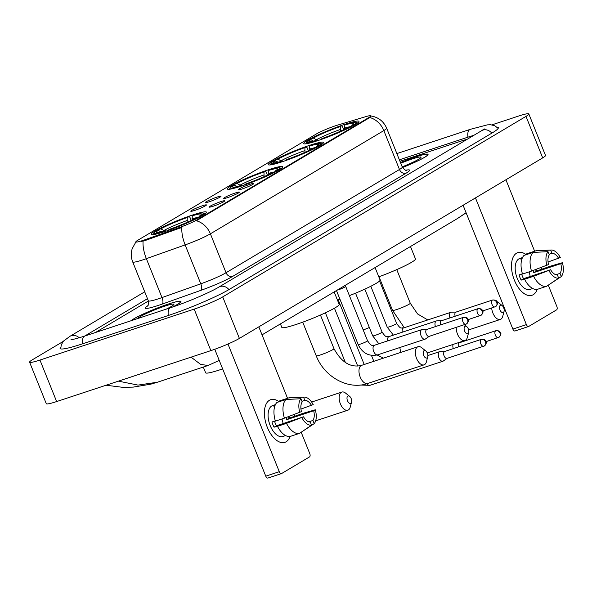 <?xml version="1.0" encoding="UTF-8"?>
<svg xmlns="http://www.w3.org/2000/svg" width="592" height="592" viewBox="0 0 592 592"><rect width="100%" height="100%" fill="white"/><g stroke="black" fill="none" stroke-linecap="round" stroke-linejoin="round"><path stroke-width="0.89" d="M241.099 186.169A29.785 2.96 -21.9 0 0 269.279 174.951A29.785 2.96 -21.9 0 0 282.65 166.781A29.785 2.96 -21.9 0 0 268.938 169.601A29.785 2.96 -21.9 0 0 240.759 180.826A29.785 2.96 -21.9 0 0 227.387 188.996A29.785 2.96 -21.9 0 0 241.099 186.169M282.014 161.823A29.785 2.96 -21.9 0 0 310.186 150.597A29.785 2.96 -21.9 0 0 323.565 142.428A29.785 2.96 -21.9 0 0 309.845 145.255A29.785 2.96 -21.9 0 0 281.674 156.473A29.785 2.96 -21.9 0 0 268.294 164.643A29.785 2.96 -21.9 0 0 282.014 161.823M317.408 140.755A29.785 2.96 -21.9 0 0 345.587 129.53A29.785 2.96 -21.9 0 0 358.959 121.36A29.785 2.96 -21.9 0 0 345.247 124.187A29.785 2.96 -21.9 0 0 317.068 135.405A29.785 2.96 -21.9 0 0 303.696 143.575A29.785 2.96 -21.9 0 0 317.408 140.755M164.894 231.531A29.785 2.96 -21.9 0 0 193.073 220.305A29.785 2.96 -21.9 0 0 206.445 212.136A29.785 2.96 -21.9 0 0 192.733 214.963A29.785 2.96 -21.9 0 0 164.554 226.181A29.785 2.96 -21.9 0 0 151.182 234.351A29.785 2.96 -21.9 0 0 164.894 231.531M220.89 201.606A8.429 0.836 158.1 0 1 224.782 200.858A8.429 0.836 158.1 0 1 213.016 206.29A8.429 0.836 158.1 0 1 209.168 207.133A8.429 0.836 158.1 0 1 212.72 204.869A8.429 0.836 158.1 0 1 220.89 201.606M235.438 192.948A8.429 0.836 158.1 0 1 239.323 192.2A8.429 0.836 158.1 0 1 227.565 197.632A8.429 0.836 158.1 0 1 223.709 198.475A8.429 0.836 158.1 0 1 227.269 196.211A8.429 0.836 158.1 0 1 235.438 192.948M249.987 184.29A8.429 0.836 158.1 0 1 253.872 183.542A8.429 0.836 158.1 0 1 242.106 188.974A8.429 0.836 158.1 0 1 238.258 189.817A8.429 0.836 158.1 0 1 241.817 187.553A8.429 0.836 158.1 0 1 249.987 184.29M202.553 205.735A8.429 0.836 158.1 0 1 206.438 204.987A8.429 0.836 158.1 0 1 194.672 210.426A8.429 0.836 158.1 0 1 190.824 211.263A8.429 0.836 158.1 0 1 194.376 209.006A8.429 0.836 158.1 0 1 202.553 205.735M217.101 197.077A8.429 0.836 158.1 0 1 220.986 196.329A8.429 0.836 158.1 0 1 209.22 201.768A8.429 0.836 158.1 0 1 205.372 202.605A8.429 0.836 158.1 0 1 208.924 200.348A8.429 0.836 158.1 0 1 217.101 197.077M145.084 239.701A15.17 1.51 158.1 0 1 142.864 240.463A15.17 1.51 158.1 0 1 135.879 241.899A15.17 1.51 158.1 0 1 137.781 240.263L316.343 133.984A15.17 1.51 158.1 0 1 337.61 125.104L365.937 116.609A15.17 1.51 158.1 0 1 370.918 115.803A15.17 1.51 158.1 0 1 369.016 117.438L196.936 219.861A15.17 1.51 158.1 0 1 179.894 227.343L145.084 239.701L145.388 240.448L141.31 241.432M172.76 306.959A27.254 2.708 -21.9 0 0 180.952 301.439A27.254 2.708 -21.9 0 0 168.402 304.029A27.254 2.708 -21.9 0 0 130.98 320.775M402.508 167.551A27.254 2.708 -21.9 0 0 428.046 154.371A27.254 2.708 -21.9 0 0 415.495 156.954A27.254 2.708 -21.9 0 0 400.466 162.541M370.807 115.958C378.273 117.142 383.549 121.212 386.643 128.161A22.481 2.235 158.1 0 1 383.831 130.588A19.669 16.509 59.2 0 0 369.83 117.527L196.389 220.757A19.669 16.509 -120.8 0 1 210.389 233.818A22.481 2.235 158.1 0 1 185.141 244.903A19.669 7.489 -109.5 0 1 181.914 227.387L145.388 240.448M148.414 300.995L95.475 332.504L148.414 300.995M466.97 139.416A16.857 1.672 -21.9 0 0 461.353 141.007L399.963 161.283L461.353 141.007A16.857 1.672 -21.9 0 1 466.97 139.416M172.516 307.048A26.973 2.679 -21.9 0 0 180.693 301.55A26.973 2.679 -21.9 0 0 168.269 304.103A26.973 2.679 -21.9 0 0 131.217 320.694M166.189 309.142A19.669 1.954 -21.9 0 0 173.893 304.488A19.669 1.954 -21.9 0 0 164.85 306.138A19.669 1.954 -21.9 0 0 137.485 318.622M286.143 441.765A22.481 12.018 -108.3 0 1 267.295 427.269A22.481 12.018 -108.3 0 1 269.456 400.259A22.481 12.018 -108.3 0 1 279.113 401.753A22.481 12.018 -108.3 0 0 270.744 399.667A22.481 12.018 -108.3 0 0 269.456 400.259A22.481 12.018 -108.3 0 0 266.822 426.033A22.481 12.018 -108.3 0 0 284.848 442.357A22.481 12.018 -108.3 0 0 286.143 441.765A22.481 12.018 -108.3 0 0 290.087 436.43A22.481 12.018 -108.3 0 1 286.143 441.765M288.963 416.509A22.481 12.018 -108.3 0 1 289.481 418.107A22.481 12.018 -108.3 0 0 288.963 416.509M227.972 344.019L279.291 471.691A2.812 1.502 71.7 0 0 281.489 473.578A2.812 1.502 71.7 0 0 281.651 473.504L309.483 456.935A2.812 1.502 71.7 0 0 309.757 453.561L301.18 432.234M258.815 326.851L287.534 398.283M294.113 414.644L294.698 416.102M268.124 477.973A2.812 1.502 -108.3 0 1 267.961 478.047A2.812 1.502 -108.3 0 1 265.764 476.16L214.755 349.273M275.324 420.882L271.957 421.992A16.295 8.71 -108.3 0 0 274.044 427.18L277.493 426.321A18.544 9.916 -108.3 0 0 290.502 436.334L299.522 433.359L311.57 425.204L310.282 422.015A11.241 6.009 -108.3 0 1 303.518 416.805L276.464 425.744A11.241 6.009 71.7 0 1 274.533 421.141M284.419 418.159L301.432 411.618A11.241 6.009 -108.3 0 1 302.209 401.916L300.921 398.727L285.914 399.511L276.893 402.486A18.544 9.916 -108.3 0 0 275.406 421.134L284.419 418.159A18.544 9.916 -108.3 0 1 285.914 399.511M285.633 435.586A16.295 8.71 -108.3 0 1 285.618 435.594L282.909 436.489A16.295 8.71 -108.3 0 1 269.841 424.656A16.295 8.71 -108.3 0 1 271.75 405.971A16.295 8.71 -108.3 0 1 272.683 405.542L275.391 404.647A16.295 8.71 -108.3 0 1 275.406 404.639A16.295 8.71 -108.3 0 0 274.451 405.076A16.295 8.71 -108.3 0 0 273.23 406.082L275.036 405.483M288.526 416.664A16.295 8.71 -108.3 0 1 289.044 418.248L303.637 413.149L315.299 409.79A14.608 7.814 -108.3 0 1 314.197 423.643L312.909 420.446L308.78 421.815M301.957 401.302L304.836 400.355L303.548 397.165L288.541 397.95L279.52 400.925L279.772 401.539M288.541 397.95A18.544 9.916 -108.3 0 1 289.666 397.78L304.118 397.099A14.608 7.814 -108.3 0 1 313.212 404.602L300.965 409.079M301.535 431.997L314.197 423.643M299.818 412.58A14.608 7.814 -108.3 0 1 300.921 398.727M303.548 397.165A14.608 7.814 -108.3 0 1 304.118 397.099M304.836 400.355A11.241 6.009 -108.3 0 1 311.599 405.564M285.98 417.589A11.241 6.009 71.7 0 1 286.632 419.691L313.686 410.752L315.299 409.79M313.686 410.752A11.241 6.009 -108.3 0 1 312.909 420.446M285.618 435.594A16.295 8.71 -108.3 0 1 285.144 435.719L285.603 435.571M299.522 433.359A18.544 9.916 -108.3 0 1 286.506 423.347L303.518 416.805M277.493 426.321L286.506 423.347M311.57 425.204A14.608 7.814 -108.3 0 1 301.905 417.767M281.94 418.973A11.241 6.009 -108.3 0 1 283.043 423.569M274.044 427.18L276.464 425.744M286.632 419.691L289.044 418.248M402.493 167.529A26.973 2.679 -21.9 0 0 427.787 154.475A26.973 2.679 -21.9 0 0 415.362 157.035A26.973 2.679 -21.9 0 0 400.481 162.571M402.205 166.863A19.669 1.954 -21.9 0 0 420.993 157.413A19.669 1.954 -21.9 0 0 411.951 159.063A19.669 1.954 -21.9 0 0 400.747 163.244M350.797 403.285A3.937 2.102 71.7 0 0 351.559 402.131A3.937 2.102 71.7 0 0 349.643 396.344A3.937 2.102 71.7 0 0 347.874 396.018A3.937 2.102 71.7 0 0 347.497 400.747A3.937 2.102 71.7 0 0 350.797 403.285M351.559 402.131L350.22 407.155A9.553 5.106 -108.3 0 1 348.377 409.96A9.553 5.106 -108.3 0 1 347.822 410.212A9.553 5.106 -108.3 0 1 340.163 403.278A9.553 5.106 -108.3 0 1 341.281 392.318A9.553 5.106 -108.3 0 1 341.828 392.074A9.553 5.106 -108.3 0 1 345.573 393.103L349.643 396.344M203.315 367.062L205.616 372.782A30.91 3.071 -21.9 0 0 219.847 369.845A30.91 3.071 -21.9 0 0 222.651 368.897M158.293 230.85L158.782 229.511A26.751 2.657 -21.9 0 1 188.989 216.591L189.936 217.316L191.209 220.476M205.054 213.823A27.876 2.768 -21.9 0 0 204.862 213.682L203.411 213.068A26.751 2.657 -21.9 0 0 193.503 215.103L192.282 215.821L192.104 220.046M202.057 215.732L201.472 215.414A26.751 2.657 -21.9 0 0 203.411 213.068M199.312 217.234L198.845 216.975A26.751 2.657 -21.9 0 1 168.639 229.896L168.609 230.258M188.989 216.591L187.775 217.316A24.161 2.398 -21.9 0 0 160.869 228.823L158.782 229.511M201.472 215.414L199.386 216.102A24.161 2.398 -21.9 0 0 201.213 214.496A24.161 2.398 -21.9 0 0 192.282 215.821M168.639 229.896L169.852 229.178A24.161 2.398 -21.9 0 0 196.759 217.664L198.845 216.975M160.869 228.823L164.472 230.932M187.871 222.444L187.775 217.316M199.03 217.079L199.386 216.102M161.246 232.057L158.242 230.384L156.155 231.08A26.751 2.657 -21.9 0 0 154.024 232.922L153.395 234.373A27.876 2.768 -21.9 0 0 153.35 234.61M164.095 231.79L164.132 231.391A26.751 2.657 -21.9 0 1 154.024 232.922M158.242 230.384A24.161 2.398 -21.9 0 0 156.599 232.434A24.161 2.398 -21.9 0 0 165.346 230.665L164.132 231.391M165.346 230.665L165.997 231.161M427.002 357.931A3.937 2.102 71.7 0 0 427.757 356.769A3.937 2.102 71.7 0 0 425.848 350.989A3.937 2.102 71.7 0 0 424.079 350.664A3.937 2.102 71.7 0 0 423.702 355.392A3.937 2.102 71.7 0 0 427.002 357.931M427.757 356.769L426.418 361.793A9.553 5.106 -108.3 0 1 424.575 364.605A9.553 5.106 -108.3 0 1 424.027 364.857A9.553 5.106 -108.3 0 1 416.368 357.916A9.553 5.106 -108.3 0 1 417.486 346.964A9.553 5.106 -108.3 0 1 418.033 346.712A9.553 5.106 -108.3 0 1 421.778 347.748L425.848 350.989M280.416 323.92L281.822 327.42A30.91 3.071 -21.9 0 0 296.052 324.49A30.91 3.071 -21.9 0 0 325.297 312.85A30.91 3.071 -21.9 0 0 339.172 304.369L334.169 291.923M234.499 185.496L234.987 184.156A26.751 2.657 -21.9 0 1 265.194 171.236L266.141 171.954L267.406 175.121M281.259 168.461A27.876 2.768 -21.9 0 0 281.067 168.328L279.616 167.714A26.751 2.657 -21.9 0 0 269.7 169.741L268.487 170.466L268.309 174.684M278.255 170.378L277.678 170.052A26.751 2.657 -21.9 0 0 279.616 167.714M275.517 171.88L275.051 171.621A26.751 2.657 -21.9 0 1 244.844 184.541L244.814 184.904M265.194 171.236L263.98 171.954A24.161 2.398 -21.9 0 0 237.074 183.468L234.987 184.156M277.678 170.052L275.591 170.748A24.161 2.398 -21.9 0 0 277.419 169.142A24.161 2.398 -21.9 0 0 268.487 170.466M244.844 184.541L246.057 183.816A24.161 2.398 -21.9 0 0 272.964 172.309L275.051 171.621M237.074 183.468L240.678 185.577M264.076 177.089L263.98 171.954M275.228 171.717L275.591 170.748M237.451 186.702L234.447 185.03L232.36 185.718A26.751 2.657 -21.9 0 0 230.221 187.568L229.6 189.011A27.876 2.768 -21.9 0 0 229.555 189.248M240.3 186.436L240.33 186.029A26.751 2.657 -21.9 0 1 230.221 187.568M234.447 185.03A24.161 2.398 -21.9 0 0 232.797 187.079A24.161 2.398 -21.9 0 0 241.551 185.311L240.33 186.029M241.551 185.311L242.202 185.807M467.917 333.577A3.937 2.102 71.7 0 0 468.672 332.423A3.937 2.102 71.7 0 0 466.762 326.636A3.937 2.102 71.7 0 0 464.994 326.31A3.937 2.102 71.7 0 0 464.616 331.039A3.937 2.102 71.7 0 0 467.917 333.577M468.672 332.423L467.332 337.447A9.553 5.106 -108.3 0 1 465.49 340.252A9.553 5.106 -108.3 0 1 464.942 340.504A9.553 5.106 -108.3 0 1 458.985 336.981A9.553 5.106 -108.3 0 1 456.262 327.406M275.406 161.142L275.894 159.803A26.751 2.657 -21.9 0 1 306.108 146.883L307.048 147.608L308.321 150.768M322.174 144.115A27.876 2.768 -21.9 0 0 321.974 143.974L320.524 143.36A26.751 2.657 -21.9 0 0 310.615 145.395L309.401 146.12L309.224 150.338M319.169 146.032L318.585 145.706A26.751 2.657 -21.9 0 0 320.524 143.36M316.431 147.526L315.965 147.267A26.751 2.657 -21.9 0 1 285.751 160.188L285.721 160.55M306.108 146.883L304.887 147.608A24.161 2.398 -21.9 0 0 277.981 159.115L275.894 159.803M318.585 145.706L316.498 146.394A24.161 2.398 -21.9 0 0 318.326 144.788A24.161 2.398 -21.9 0 0 309.401 146.12M285.751 160.188L286.972 159.47A24.161 2.398 -21.9 0 0 313.878 147.956L315.965 147.267M277.981 159.115L281.585 161.224M304.984 152.736L304.887 147.608M316.143 147.371L316.498 146.394M337.418 299.989A30.91 3.071 -21.9 0 0 339.912 299.145M349.406 295.637A30.91 3.071 -21.9 0 0 380.086 280.016L375.084 267.577M278.366 162.349L275.361 160.676L273.275 161.372A26.751 2.657 -21.9 0 0 271.136 163.214L270.514 164.665A27.876 2.768 -21.9 0 0 270.47 164.902M281.215 162.082L281.244 161.683A26.751 2.657 -21.9 0 1 271.136 163.214M275.361 160.676A24.161 2.398 -21.9 0 0 273.711 162.726A24.161 2.398 -21.9 0 0 282.458 160.957L281.244 161.683M282.458 160.957L283.109 161.453M503.311 312.509A3.937 2.102 71.7 0 0 504.066 311.355A3.937 2.102 71.7 0 0 502.157 305.568A3.937 2.102 71.7 0 0 500.388 305.243A3.937 2.102 71.7 0 0 500.011 309.971A3.937 2.102 71.7 0 0 503.311 312.509M496.858 301.55A9.553 5.106 -108.3 0 1 498.087 302.327L502.157 305.568M504.066 311.355L502.726 316.38A9.553 5.106 -108.3 0 1 500.884 319.184A9.553 5.106 -108.3 0 1 500.336 319.436A9.553 5.106 -108.3 0 1 491.678 307.995M310.807 140.075L311.296 138.735A26.751 2.657 -21.9 0 1 341.503 125.815L342.45 126.54L343.715 129.7M357.568 123.047A27.876 2.768 -21.9 0 0 357.376 122.907L355.925 122.292A26.751 2.657 -21.9 0 0 346.009 124.327L344.796 125.045L344.618 129.271M354.564 124.956L353.986 124.638A26.751 2.657 -21.9 0 0 355.925 122.292M351.826 126.459L351.359 126.2A26.751 2.657 -21.9 0 1 321.153 139.12L321.123 139.483M341.503 125.815L340.289 126.54A24.161 2.398 -21.9 0 0 313.383 138.047L311.296 138.735M353.986 124.638L351.9 125.326A24.161 2.398 -21.9 0 0 353.727 123.721A24.161 2.398 -21.9 0 0 344.796 125.045M321.153 139.12L322.366 138.402A24.161 2.398 -21.9 0 0 349.273 126.888L351.359 126.2M313.383 138.047L316.986 140.156M340.385 131.668L340.289 126.54M351.544 126.303L351.9 125.326M378.806 276.827A30.91 3.071 -21.9 0 0 415.48 258.948L410.478 246.509M313.76 141.281L310.756 139.608L308.669 140.304A26.751 2.657 -21.9 0 0 306.53 142.147L305.909 143.597A27.876 2.768 -21.9 0 0 305.864 143.834M316.609 141.014L316.639 140.615A26.751 2.657 -21.9 0 1 306.53 142.147M310.756 139.608A24.161 2.398 -21.9 0 0 309.105 141.658A24.161 2.398 -21.9 0 0 317.86 139.89L316.639 140.615M317.86 139.89L318.511 140.385M444.821 351.419L440.145 351.552A5.054 2.701 71.7 0 0 439.723 351.626A5.054 2.701 71.7 0 0 439.427 351.759A5.054 2.701 71.7 0 0 438.946 357.834A5.054 2.701 71.7 0 0 442.897 361.231A5.054 2.701 71.7 0 0 443.186 361.098A5.054 2.701 71.7 0 0 443.282 361.031L447.108 358.36M444.895 351.419A3.656 1.954 71.7 0 0 444.673 351.47A3.656 1.954 71.7 0 0 444.459 351.567A3.656 1.954 71.7 0 0 444.111 355.955A3.656 1.954 71.7 0 0 446.96 358.404A3.656 1.954 71.7 0 0 447.175 358.308M459.444 342.761A3.656 1.954 71.7 0 0 459.222 342.812A3.656 1.954 71.7 0 0 459.007 342.909A3.656 1.954 71.7 0 0 458.511 346.897M453.043 344.433A5.054 2.701 71.7 0 0 453.287 348.621M345.691 286.395A5.054 0.503 158.1 0 1 345.691 286.424A5.054 0.503 158.1 0 1 338.631 289.695A5.054 0.503 158.1 0 1 337.225 290.11M426.95 329.396L422.281 329.522A5.054 2.701 71.7 0 0 421.852 329.596A5.054 2.701 71.7 0 0 421.563 329.729A5.054 2.701 71.7 0 0 421.075 335.805A5.054 2.701 71.7 0 0 425.026 339.201A5.054 2.701 71.7 0 0 425.315 339.068A5.054 2.701 71.7 0 0 425.411 339.009L429.244 336.33M427.024 329.396A3.656 1.954 71.7 0 0 426.802 329.441A3.656 1.954 71.7 0 0 426.595 329.537A3.656 1.954 71.7 0 0 426.24 333.925A3.656 1.954 71.7 0 0 429.096 336.382A3.656 1.954 71.7 0 0 429.304 336.286M441.499 320.738L436.829 320.864A5.054 2.701 71.7 0 0 436.4 320.938A5.054 2.701 71.7 0 0 436.112 321.071A5.054 2.701 71.7 0 0 435.423 326.599M441.573 320.738A3.656 1.954 71.7 0 0 441.351 320.783A3.656 1.954 71.7 0 0 441.136 320.879A3.656 1.954 71.7 0 0 440.64 324.867M456.047 312.073L451.37 312.206A5.054 2.701 71.7 0 0 450.949 312.28A5.054 2.701 71.7 0 0 450.66 312.413A5.054 2.701 71.7 0 0 449.964 317.934M456.121 312.08A3.656 1.954 71.7 0 0 455.899 312.125A3.656 1.954 71.7 0 0 455.685 312.221A3.656 1.954 71.7 0 0 455.189 316.209M533.237 294.698A22.481 12.018 -108.3 0 1 514.389 280.194A22.481 12.018 -108.3 0 1 516.55 253.191A22.481 12.018 -108.3 0 1 526.207 254.686A22.481 12.018 -108.3 0 0 517.845 252.599A22.481 12.018 -108.3 0 0 516.55 253.191A22.481 12.018 -108.3 0 0 513.923 278.958A22.481 12.018 -108.3 0 0 531.949 295.282A22.481 12.018 -108.3 0 0 533.237 294.698A22.481 12.018 -108.3 0 0 537.188 289.355A22.481 12.018 -108.3 0 1 533.237 294.698M536.056 269.441A22.481 12.018 -108.3 0 1 536.581 271.032A22.481 12.018 -108.3 0 0 536.056 269.441M475.457 197.906L526.392 324.616A2.812 1.502 71.7 0 0 528.589 326.503A2.812 1.502 71.7 0 0 528.745 326.429L556.584 309.86A2.812 1.502 71.7 0 0 556.85 306.486L548.281 285.159M505.916 179.776L534.628 251.208M541.206 267.569L541.798 269.027M515.218 330.898A2.812 1.502 -108.3 0 1 515.062 330.972A2.812 1.502 -108.3 0 1 512.864 329.085L463.092 205.269M522.425 273.807L519.058 274.917A16.295 8.71 -108.3 0 0 521.145 280.105L524.586 279.246A18.544 9.916 -108.3 0 0 537.603 289.266L546.623 286.284L558.663 278.129L557.383 274.94A11.241 6.009 -108.3 0 1 550.612 269.73L523.557 278.669A11.241 6.009 71.7 0 1 521.633 274.066M531.52 271.084L548.532 264.543A11.241 6.009 -108.3 0 1 549.302 254.841L548.022 251.652L533.015 252.436L523.994 255.418A18.544 9.916 -108.3 0 0 522.499 274.059L531.52 271.084A18.544 9.916 -108.3 0 1 533.015 252.436M532.696 288.496L532.245 288.652A16.295 8.71 -108.3 0 0 532.711 288.519A16.295 8.71 -108.3 0 1 532.711 288.519L530.01 289.414A16.295 8.71 -108.3 0 1 516.934 277.581A16.295 8.71 -108.3 0 1 518.851 258.896A16.295 8.71 -108.3 0 1 519.783 258.467L522.492 257.572A16.295 8.71 -108.3 0 1 522.507 257.564M522.129 258.415L520.331 259.007A16.295 8.71 -108.3 0 1 521.552 258.001A16.295 8.71 -108.3 0 1 522.492 257.572M535.627 269.597A16.295 8.71 -108.3 0 1 536.145 271.18L550.738 266.074L562.4 262.715A14.608 7.814 -108.3 0 1 561.29 276.568L560.01 273.378L555.881 274.74M549.058 254.227L551.929 253.28L550.649 250.09L535.642 250.875L526.621 253.85L526.865 254.464M535.642 250.875A18.544 9.916 -108.3 0 1 536.766 250.705L551.219 250.024A14.608 7.814 -108.3 0 1 560.313 257.527L548.059 262.004M548.636 284.922L561.29 276.568M546.912 265.505A14.608 7.814 -108.3 0 1 548.022 251.652M550.649 250.09A14.608 7.814 -108.3 0 1 551.219 250.024M551.929 253.28A11.241 6.009 -108.3 0 1 558.7 258.489M533.081 270.514A11.241 6.009 71.7 0 1 533.732 272.616L560.787 263.677L562.4 262.715M560.787 263.677A11.241 6.009 -108.3 0 1 560.01 273.378M546.623 286.284A18.544 9.916 -108.3 0 1 533.607 276.272L550.612 269.73M524.586 279.246L533.607 276.272M558.663 278.129A14.608 7.814 -108.3 0 1 548.999 270.692M529.041 271.906A11.241 6.009 -108.3 0 1 530.136 276.494M521.145 280.105L523.557 278.669M533.732 272.616L536.145 271.18M473.748 135.383A30.347 3.012 -21.9 0 0 467.658 137.255L399.371 159.81M147.482 298.679L84.649 336.078M63.3 341.377L32.419 359.758A22.481 2.235 -21.9 0 0 29.6 362.186A22.481 2.235 -21.9 0 0 39.953 360.054L194.169 309.113A22.481 2.235 -21.9 0 0 222.71 296.903L526.007 116.38A22.481 2.235 -21.9 0 0 528.826 113.953A22.481 2.235 -21.9 0 0 518.474 116.091L491.915 124.86M29.6 362.186L46.287 403.692A22.481 2.235 -21.9 0 0 56.64 401.561L210.856 350.619A22.481 2.235 -21.9 0 0 239.397 338.409L542.686 157.886A22.481 2.235 -21.9 0 0 545.506 155.459L528.826 113.953M60.724 347.141A48.329 4.803 -21.9 0 0 60.103 348.473A48.329 4.803 -21.9 0 0 82.362 343.885L168.039 315.588A48.329 4.803 -21.9 0 0 229.4 289.333L492.255 132.882A48.329 4.803 -21.9 0 0 498.316 127.672A48.329 4.803 -21.9 0 0 496.947 127.139M262.034 334.857L457.549 218.492L466.067 212.669M191.068 357.154L200.673 364.42L208.081 365.486L218.722 360.639M118.415 381.152L138.032 385.096L157.413 382.225L208.088 365.486M196.936 219.861L197.143 220.372M179.894 227.343L180.197 228.098M369.016 117.438L369.223 117.949M405.897 170.207A28.098 2.79 158.1 0 1 406.068 173.197L232.626 276.427A28.098 2.79 158.1 0 1 201.065 290.28A5.617 2.139 70.5 0 0 200.784 283.812L185.141 244.903L146.357 258.667A22.481 2.235 158.1 0 1 143.064 259.799A22.481 2.235 158.1 0 1 132.712 261.93L148.355 300.84A22.481 2.235 -21.9 0 0 158.708 298.708A22.481 2.235 -21.9 0 0 161.993 297.576L200.784 283.812A22.481 2.235 -21.9 0 0 226.033 272.734L399.467 169.497A22.481 2.235 -21.9 0 0 402.286 167.077C404.713 169.867 406.119 170.94 406.497 170.281M143.138 241.077A19.669 7.489 -109.5 0 0 146.357 258.667L161.993 297.576A5.617 2.139 70.5 0 1 162.282 304.051A28.098 2.79 158.1 0 1 147.919 305.598M406.068 173.197A5.617 4.714 -120.8 0 1 399.467 169.497L383.831 130.588L210.389 233.818L226.033 272.734A5.617 4.714 -120.8 0 0 232.626 276.427M201.065 290.28L162.282 304.051M265.764 476.16L279.291 471.691M187.523 220.379A21.615 2.146 -21.9 0 0 163.873 230.495M197.173 217.53A21.615 2.146 -21.9 0 0 192.03 218.892M320.45 315.04L333.962 348.651A9.553 0.947 158.1 0 1 332.763 349.68A9.553 0.947 158.1 0 1 320.635 354.867A9.553 0.947 158.1 0 1 316.232 355.777C324.187 376.852 348.303 390.365 367.662 383.475L424.027 364.857M333.962 348.651C341.51 362.474 350.753 368.039 361.668 365.331A9.553 5.106 71.7 0 0 361.12 365.582A9.553 5.106 71.7 0 0 360.003 376.534A9.553 5.106 71.7 0 0 367.662 383.475M263.721 175.025A21.615 2.146 -21.9 0 0 240.078 185.141M273.378 172.168A21.615 2.146 -21.9 0 0 268.235 173.537M399.903 347.504A9.553 5.106 71.7 0 0 400.976 352.351M369.334 327.487A9.553 0.947 158.1 0 1 363.199 329.951M304.636 150.671A21.615 2.146 -21.9 0 0 280.993 160.787M314.285 147.822A21.615 2.146 -21.9 0 0 309.142 149.184M396.758 269.619L410.271 303.23A9.553 0.947 158.1 0 1 409.072 304.258A9.553 0.947 158.1 0 1 396.943 309.453A9.553 0.947 158.1 0 1 392.54 310.356L404.284 327.694M340.03 129.604A21.615 2.146 -21.9 0 0 316.387 139.719M349.687 126.755A21.615 2.146 -21.9 0 0 344.544 128.116M481.17 339.438A3.656 1.954 71.7 0 0 480.741 343.626A3.656 1.954 71.7 0 0 483.671 346.283A3.656 1.954 71.7 0 0 483.879 346.187A3.656 3.064 59.2 0 0 484.389 345.95A3.656 3.064 59.2 0 0 485.455 341.843A3.656 3.064 -120.8 0 0 481.17 339.438A3.656 1.954 71.7 0 1 481.377 339.342L444.673 351.47M366.899 383.72A5.054 2.701 71.7 0 0 369.889 385.348L360.38 385.029M495.711 330.78A3.656 1.954 71.7 0 0 495.289 334.968A3.656 1.954 71.7 0 0 498.212 337.625A3.656 1.954 71.7 0 0 498.427 337.529A3.656 3.064 59.2 0 0 498.938 337.292A3.656 3.064 59.2 0 0 500.003 333.185A3.656 3.064 -120.8 0 0 495.711 330.78A3.656 1.954 71.7 0 1 495.926 330.684L459.222 342.812M463.299 317.416A3.656 1.954 71.7 0 0 462.87 321.604A3.656 1.954 71.7 0 0 465.8 324.253A3.656 1.954 71.7 0 0 466.008 324.157A3.656 3.064 59.2 0 0 466.518 323.928A3.656 3.064 59.2 0 0 467.584 319.821A3.656 3.064 -120.8 0 0 463.299 317.416A3.656 1.954 71.7 0 1 463.506 317.319L426.802 329.441M345.817 284.996L345.691 286.424L367.551 340.77A5.054 0.503 158.1 0 1 366.759 341.406A5.054 0.503 158.1 0 1 360.491 344.063A5.054 0.503 158.1 0 1 358.16 344.544L336.463 290.561M374.773 345.188A5.054 2.701 71.7 0 0 374.462 345.254A5.054 2.701 71.7 0 0 374.166 345.388A5.054 2.701 71.7 0 0 374.026 345.484A5.054 2.701 71.7 0 0 373.633 351.33A5.054 2.701 71.7 0 0 377.629 354.86C368.883 356.643 362.393 353.202 358.16 344.544M477.848 308.758A3.656 1.954 71.7 0 0 477.418 312.946A3.656 1.954 71.7 0 0 480.349 315.595A3.656 1.954 71.7 0 0 480.556 315.499A3.656 3.064 59.2 0 0 481.067 315.27A3.656 3.064 59.2 0 0 482.132 311.163A3.656 3.064 -120.8 0 0 477.848 308.758A3.656 1.954 71.7 0 1 478.055 308.661L441.351 320.783M364.82 289.14L382.099 332.112A5.054 0.503 158.1 0 1 381.307 332.748A5.054 0.503 158.1 0 1 375.039 335.405A5.054 0.503 158.1 0 1 372.708 335.886L355.54 293.173M389.321 336.53A5.054 2.701 71.7 0 0 389.011 336.596A5.054 2.701 71.7 0 0 388.715 336.73A5.054 2.701 71.7 0 0 388.574 336.826A5.054 2.701 71.7 0 0 387.686 340.881M492.396 300.1A3.656 1.954 71.7 0 0 491.967 304.281A3.656 1.954 71.7 0 0 494.897 306.937A3.656 1.954 71.7 0 0 495.104 306.841A3.656 3.064 59.2 0 0 495.615 306.604A3.656 3.064 59.2 0 0 496.681 302.497A3.656 3.064 -120.8 0 0 492.396 300.1A3.656 1.954 71.7 0 1 492.603 300.003L455.899 312.125M379.576 280.985L396.64 323.454A5.054 0.503 158.1 0 1 395.856 324.09A5.054 0.503 158.1 0 1 389.588 326.747A5.054 0.503 158.1 0 1 387.257 327.228L370.799 286.276M403.87 327.872A5.054 2.701 71.7 0 0 403.552 327.938A5.054 2.701 71.7 0 0 403.263 328.072A5.054 2.701 71.7 0 0 403.122 328.168A5.054 2.701 71.7 0 0 402.234 332.223M512.864 329.085L526.392 324.616M396.862 153.587L470.292 129.33A8.991 4.81 71.7 0 0 469.774 129.567A8.991 4.81 71.7 0 0 467.976 137.152M491.811 133.156A8.991 7.548 -120.8 0 0 482.954 130.077A8.991 7.548 -120.8 0 0 481.696 130.654L218.84 287.105C210.471 292.233 186.621 302.49 170.674 307.662L84.996 335.96C72.387 340.03 70.5 339.719 71.07 339.682M228.956 289.599A8.991 7.548 -120.8 0 0 220.106 286.528A8.991 7.548 -120.8 0 0 218.84 287.105M168.357 315.484A8.991 4.81 -108.3 0 1 170.156 307.899A8.991 4.81 -108.3 0 1 170.674 307.662M82.68 343.782A8.991 4.81 -108.3 0 1 84.478 336.197A8.991 4.81 -108.3 0 1 84.996 335.96M60.717 348.895L61.302 344.67L63.684 340.955L70.034 336.263A8.991 7.548 59.2 0 1 71.299 335.686A8.991 7.548 59.2 0 1 79.217 337.773M542.686 157.886L526.007 116.38M239.397 338.409L222.71 296.903M210.856 350.619L194.169 309.113M56.64 401.561L39.953 360.054M135.945 241.854L132.194 248.677C130.839 253.154 131.01 257.572 132.712 261.93M386.643 128.161L402.286 167.077M147.534 306.071C148.081 306.715 148.355 304.969 148.355 300.84M281.489 473.578L267.961 478.047M311.636 402.049L341.828 392.074M315.669 420.838L347.822 410.212M361.668 365.331L418.033 346.712M302.719 322.166L316.232 355.777M377.119 355.015L383.475 358.13M466.762 326.636L464.365 324.727M427.269 352.95L464.942 340.504M379.028 276.745L392.54 310.356M468.627 329.914L500.336 319.436M410.271 303.23L417.575 313.96L427.787 319.932M446.96 358.404L484.389 345.95C486.343 343.656 486.861 342.183 485.951 341.547C485.033 340.755 486.328 339.334 481.377 339.342M325.4 312.798L345.425 362.607M427.883 355.533L439.723 351.626M334.45 308.195L357.723 366.078M369.889 385.348L442.897 361.231M485.988 341.658L498.938 337.292C500.891 334.991 501.409 333.525 500.499 332.889C499.581 332.097 500.876 330.676 495.926 330.684M338.18 299.737L364.213 364.494M459.37 342.761L457.993 342.798M371.458 355.4L373.833 361.312M429.096 336.382L466.518 323.928C468.472 321.626 468.997 320.154 468.08 319.517C467.162 318.725 468.464 317.312 463.506 317.319M367.551 340.77C372.338 347.541 371.709 344.618 374.462 345.254L421.852 329.596M377.629 354.86L425.026 339.201M468.117 319.636L481.067 315.27C483.02 312.968 483.538 311.496 482.628 310.859C481.71 310.067 483.005 308.654 478.055 308.661M378.85 343.804L372.708 335.886M382.099 332.112C386.887 338.883 386.258 335.96 389.011 336.596L436.4 320.938M482.665 310.978L495.615 306.604C497.569 304.31 498.087 302.838 497.176 302.201C496.259 301.409 497.554 299.996 492.603 300.003M393.399 335.146L387.257 327.228M396.64 323.454C401.435 330.218 400.799 327.302 403.552 327.938L450.949 312.28M528.589 326.503L515.062 330.972M70.034 336.263L144.722 291.804M498.175 128.397L494.823 125.756L490.531 124.72L487.342 124.868L470.292 129.33M484.315 128.915L481.696 130.654M218.729 360.639L219.21 360.35M457.572 218.478L466.119 212.802M157.405 382.232L150.916 384.141L133.237 387.109L122.796 387.338L106.072 385.229"/></g></svg>
